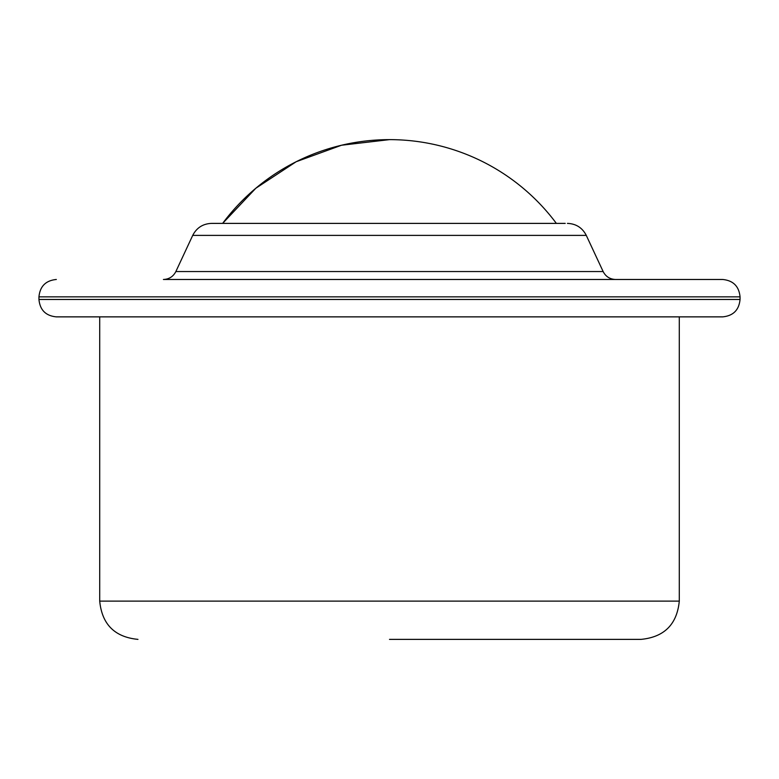 <?xml version="1.0" encoding="UTF-8"?>
<svg xmlns="http://www.w3.org/2000/svg" width="779" height="779" viewBox="0 0 779 779"><rect width="100%" height="100%" fill="white"/><g stroke="black" fill="none" stroke-linecap="round" stroke-linejoin="round"><path stroke-width="1.17" d="M137.961 639.374C114.727 637.105 101.981 624.349 99.712 601.115L679.288 601.115C677.019 624.349 664.273 637.105 641.039 639.374L389.5 639.374M565.223 223.388L211.567 223.388L565.223 223.388M615.585 279.476L163.415 279.476C169.092 279.242 173.24 276.594 175.859 271.55L603.141 271.55C605.76 276.594 609.908 279.242 615.585 279.476M740.05 296.857L38.95 296.857L38.95 299.477L740.05 299.477L740.05 296.857C739.018 286.302 733.224 280.508 722.659 279.476L192.364 279.476M740.05 299.477C739.018 310.042 733.224 315.836 722.659 316.868L56.341 316.868C45.776 315.836 39.982 310.042 38.95 299.477M389.5 139.626L341.533 145.235L296.147 161.74L255.794 188.275L222.638 223.388A208.09 208.09 0 0 1 556.362 223.388M567.433 223.388C576.041 223.739 582.332 227.741 586.285 235.394L192.715 235.394C196.668 227.741 202.959 223.739 211.567 223.388M679.288 601.115L679.288 316.868M99.712 601.115L99.712 316.868M192.715 235.394L175.859 271.55M586.285 235.394L603.141 271.55M38.95 296.857C39.982 286.302 45.776 280.508 56.341 279.476"/></g></svg>
